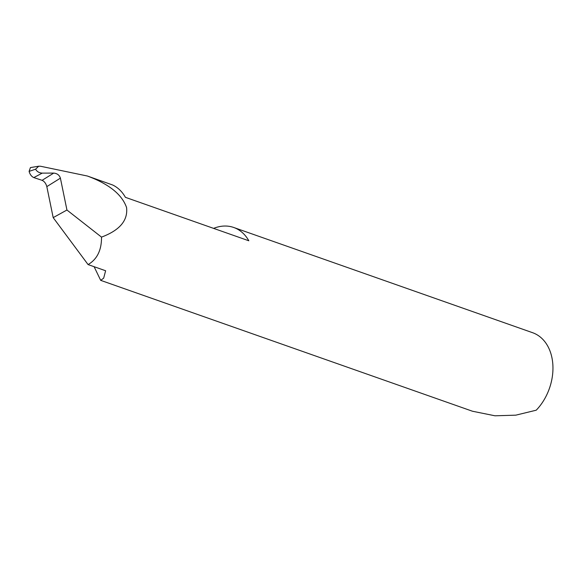 <?xml version="1.0" encoding="UTF-8"?>
<svg xmlns="http://www.w3.org/2000/svg" width="582" height="582" viewBox="0 0 582 582"><rect width="100%" height="100%" fill="white"/><g stroke="black" fill="none" stroke-linecap="round" stroke-linejoin="round"><path stroke-width="0.87" d="M213.609 228.384A47.026 34.389 109.4 0 1 233.717 227.475A47.026 34.389 109.4 0 1 248.82 240.773L125.399 197.327A47.026 34.389 -70.6 0 0 112.639 184.989L87.38 176.019L40.594 166.263L38.725 166.205L35.582 169.202C36.972 171.639 39.183 172.941 42.231 173.116L33.807 177.59L42.1 180.325L53.719 173.094L42.231 173.116M53.719 173.094L53.813 173.094C57.232 173.458 59.429 175.146 60.404 178.157L46.822 186.618C45.971 183.526 44.421 181.439 42.166 180.347L42.1 180.325M46.822 186.618L53.188 217.624L88.078 264.577L105.626 270.754L103.669 278.16L100.686 280.349L472.468 411.234L495.006 415.795L515.805 415.162L536.226 410.201A47.026 34.389 -70.6 0 0 552.9 365.511A47.026 34.389 -70.6 0 0 532.574 332.693L233.717 227.475M100.686 280.349L94.117 266.709M88.078 264.577C97.143 259.296 101.617 250.136 101.515 237.114C119.703 230.305 128.055 220.454 126.563 207.548C122.067 194.548 109.001 184.036 87.38 176.019M53.188 217.624L66.945 210.022L60.404 178.157M101.515 237.114L66.945 210.022M33.807 177.59C31.537 176.55 29.973 174.476 29.1 171.384L30.424 167.594L38.725 166.205M35.582 169.202L29.1 171.384"/></g></svg>
